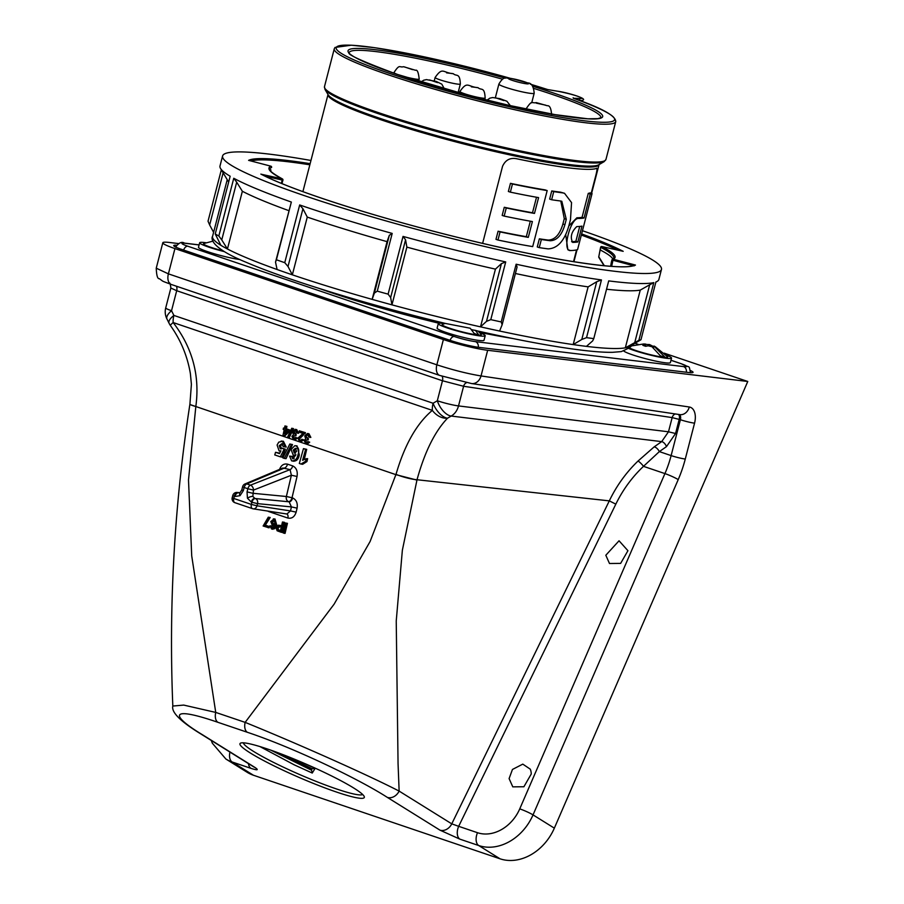 <?xml version="1.0" encoding="UTF-8"?>
<svg xmlns="http://www.w3.org/2000/svg" width="904" height="904" viewBox="0 0 904 904"><rect width="100%" height="100%" fill="white"/><g stroke="black" fill="none" stroke-linecap="round" stroke-linejoin="round"><path stroke-width="1.36" d="M482.623 243.368L502.545 166.313C505.336 160.155 509.89 157.612 516.207 158.663A139.973 13.944 14.5 0 0 596.809 168.325C597.657 168.121 597.239 171.161 595.566 177.466L591.453 193.354M576.854 249.82L573.78 261.719M573.531 261.674L576.571 249.888M591.216 193.275L595.329 177.376C597.002 171.093 597.42 168.054 596.572 168.246M539.247 247.628L537.258 246.962L539.36 238.825L541.349 239.503L539.247 247.628A139.713 13.922 14.5 0 0 548.152 248.882C557.802 248.43 564.785 240.464 569.091 224.983L570.481 219.649L571.554 202.598L564.525 193.298L562.638 192.868A139.713 13.922 -165.5 0 1 553.734 191.614L551.632 199.75A139.713 13.922 14.5 0 0 560.536 200.993L561.825 201.287L566.277 219.322L564.898 224.667C561.836 235.119 556.954 240.487 550.253 240.746A139.713 13.922 -165.5 0 1 541.349 239.503M560.796 201.038L564.288 218.655L562.909 223.989C559.836 234.452 554.954 239.809 548.265 240.08A139.713 13.922 -165.5 0 1 539.36 238.825M551.632 199.75L549.643 199.072L551.745 190.947L553.734 191.614M564.514 193.298L560.649 192.19A139.713 13.922 -165.5 0 1 551.745 190.947M582.074 217.322L584.063 218A139.713 13.922 -165.5 0 1 578.854 218.463C570.593 217.039 561.61 251.674 570.56 250.544A139.713 13.922 14.5 0 0 577.577 249.583L592.063 193.558L590.075 192.891A139.713 13.922 -165.5 0 1 588.267 193.377L582.074 217.322A139.713 13.922 -165.5 0 1 576.865 217.796L568.819 226.011M565.678 234.475L567.859 249.753L570.56 250.544M497.968 240.035L495.98 239.357L498.081 231.232L500.07 231.899L497.968 240.035A139.713 13.922 14.5 0 0 532.693 246.6L547.18 190.586A139.713 13.922 -165.5 0 1 512.455 184.02L510.353 192.145A139.713 13.922 14.5 0 0 538.581 197.614L534.49 213.423A139.713 13.922 -165.5 0 1 506.263 207.965L504.161 216.09A139.713 13.922 14.5 0 0 532.388 221.559L528.298 237.368A139.713 13.922 -165.5 0 1 500.07 231.899M530.32 221.186L526.309 236.69A139.713 13.922 -165.5 0 1 498.081 231.232M504.161 216.09L502.172 215.423L504.274 207.287L506.263 207.965M536.513 197.253L532.501 212.756A139.713 13.922 -165.5 0 1 504.274 207.287M510.353 192.145L508.364 191.478L510.466 183.342L512.455 184.02M547.18 190.586L545.191 189.908A139.713 13.922 -165.5 0 1 510.466 183.342M584.063 218L590.255 194.055L588.267 193.377M576.865 217.796L578.854 218.463M592.063 193.558A139.713 13.922 -165.5 0 1 590.255 194.055M581.961 226.124A139.713 13.922 -165.5 0 1 576.752 226.599C571.373 231.865 570.006 237.142 572.661 242.408A139.713 13.922 14.5 0 0 577.871 241.933L581.961 226.124M571.577 241.707A139.713 13.922 14.5 0 0 575.882 241.266L579.724 226.429M575.882 241.266L577.871 241.933M560.649 192.19L562.638 192.868M548.265 240.08L550.253 240.746M532.501 212.756L534.49 213.423M526.309 236.69L528.298 237.368M634.642 265.166C624.924 271.245 551.09 260.341 465.865 239.379C380.652 218.847 291.958 190.597 261.188 174.223L282.184 178.856A1.04 0.949 -62.9 0 1 282.862 180.054L282.929 180.099A1.04 1.04 0 0 0 282.398 178.924C265.279 169.387 270.533 168.878 269.754 169.217A177.67 17.696 14.5 0 1 271.595 167.455L271.595 167.455A1.04 1.04 0 0 0 270.861 166.178A1.04 1.028 65.6 0 1 271.595 167.455L271.607 167.432M600.708 247.278L600.685 247.357A177.67 17.696 14.5 0 1 613.782 258.194L612.505 259.278A1.04 1.04 0 0 0 611.929 259.968L611.296 262.476L612.245 262.793L611.296 262.476L610.652 266.296L611.929 259.968A1.04 1.028 65.6 0 1 613.194 259.233L635.467 265.053L634.054 265.855M248.6 160.358L270.861 166.178L248.6 160.358A201.648 20.091 -165.5 0 1 310.14 163.658M601.793 246.543L623.195 251.323L601.872 246.555A178.721 17.797 -165.5 0 1 613.194 259.233L611.658 266.364M600.685 249.843L600.03 249.877A177.67 17.696 -165.5 0 1 612.889 259.086M604.098 265.731L598.945 257.572A1.04 0.881 -35.8 0 1 598.843 256.849L604.369 265.753M598.764 256.781L600.685 247.357A1.04 0.949 -62.9 0 1 601.872 246.555L601.838 246.543A1.04 1.04 0 0 0 600.606 247.3L598.764 256.781A1.04 1.04 0 0 0 598.945 257.572M282.839 180.133L282.206 182.563L281.585 182.506L282.217 180.032L265.211 176.235M282.206 182.563L281.291 183.331M270.104 170.438A177.67 17.696 -165.5 0 1 270.951 169.963L270.567 171.071L270.951 169.963L270.013 169.556M582.447 230.712A226.655 22.577 -165.5 0 1 661.468 269.448A226.655 22.577 -165.5 0 1 468.837 242.701A226.655 22.577 -165.5 0 1 222.599 155.951A226.655 22.577 -165.5 0 1 310.965 160.471M501.426 263.629L495.437 269.132L480.51 326.852L486.499 321.349L501.426 263.629L505.709 261.923A226.655 22.577 -165.5 0 1 466.238 252.736A226.655 22.577 -165.5 0 1 403.037 236.419L405.568 239.82L406.879 247.131L391.952 304.851A216.237 21.538 14.5 0 0 447.48 319.123A216.237 21.538 14.5 0 0 480.51 326.852A216.237 21.538 14.5 0 0 499.596 331.033A216.237 21.538 14.5 0 0 573.181 344.593A216.237 21.538 14.5 0 0 586.425 346.368A216.237 21.538 14.5 0 0 625.319 347.837A216.237 21.538 14.5 0 0 629.173 346.718A216.237 21.538 14.5 0 0 630.122 346.164M505.709 261.923L490.782 319.643A226.655 22.577 14.5 0 0 501.211 321.937L516.139 264.217L517.077 267.064L502.138 324.785L499.596 331.033M596.719 281.732L588.12 286.873L573.181 344.593L581.792 339.463L596.719 281.732L601.454 279.935A226.655 22.577 -165.5 0 1 516.139 264.217M601.454 279.935L586.526 337.655A226.655 22.577 14.5 0 0 593.77 338.616L608.697 280.895A226.655 22.577 -165.5 0 0 653.795 282.613L638.868 340.333A226.655 22.577 14.5 0 0 640.97 339.723L655.897 282.003A226.655 22.577 -165.5 0 0 657.197 281.393A226.655 22.577 -165.5 0 0 658.869 279.494L661.468 269.448M445.265 323.406L442.418 324.4A20.216 2.011 -165.5 0 0 452.52 329.158A20.216 2.011 -165.5 0 0 475.12 334.627L470.193 328.231L445.638 323.496C368.233 304.784 287.291 279.991 246.419 262.397C207.016 246.351 211.977 236.995 212.564 236.362A216.237 21.538 14.5 0 0 220.858 245.289A216.237 21.538 14.5 0 0 227.435 248.995L242.362 191.275A216.237 21.538 -165.5 0 0 288.839 210.643M475.47 330.378L473.854 330.107L476.679 330.74L475.47 330.378L478.849 335.068L474.464 333.587M277.099 269.516L275.517 262.126L291.348 202.055A226.655 22.577 -165.5 0 1 233.763 178.269L236.69 182.19L221.762 239.91L227.435 248.995A216.237 21.538 14.5 0 0 277.099 269.516A216.237 21.538 14.5 0 0 292.342 274.827A216.237 21.538 14.5 0 0 372.143 299.371A216.237 21.538 14.5 0 0 391.952 304.851L390.641 297.54L388.11 294.139L403.037 236.419M228.689 181.964A216.237 21.538 -165.5 0 1 228 181.003L220.542 168.472A226.655 22.577 -165.5 0 1 220 165.997L222.599 155.951M389.319 235.322L392.2 233.424A226.655 22.577 -165.5 0 1 299.676 204.959L302.942 208.756L288.014 266.477L292.342 274.827L307.27 217.096A216.237 21.538 -165.5 0 0 387.07 241.65L372.143 299.371L374.392 293.043L389.319 235.322L387.07 241.65M495.437 269.132A216.237 21.538 -165.5 0 1 462.407 261.403A216.237 21.538 -165.5 0 1 406.879 247.131M588.12 286.873A216.237 21.538 -165.5 0 1 515.404 273.505M638.868 340.333L625.319 347.837L640.247 290.116A216.237 21.538 -165.5 0 1 606.539 289.235M221.762 239.91L218.836 235.989A226.655 22.577 14.5 0 1 215.242 233.955L230.17 176.235A226.655 22.577 -165.5 0 1 220.542 168.472M236.69 182.19L242.362 191.275M302.942 208.756L307.27 217.096M634.755 342.503L649.682 284.783L640.247 290.116M649.682 284.783L653.795 282.613M223.13 172.822L209.649 224.972L208.033 221.209L221.333 169.805M218.836 235.989L233.763 178.269M291.348 202.055L276.409 259.776A226.655 22.577 14.5 0 0 284.749 262.68L299.676 204.959M392.2 233.424L377.262 291.144A226.655 22.577 14.5 0 0 388.11 294.139M640.97 339.723L629.173 346.718M593.77 338.616L592.651 340.91L586.425 346.368M405.568 239.82L390.641 297.54M220.858 245.289L215.242 233.955M209.649 224.972L213.604 232.339M586.526 337.655L581.792 339.463M502.138 324.785L501.211 321.937M490.782 319.643L486.499 321.349M377.262 291.144L374.392 293.043M288.014 266.477L284.749 262.68M276.409 259.776L275.517 262.126M478.114 331.09L481.199 334.435A20.216 2.011 -165.5 0 1 478.849 335.068M479.64 332.649A24.227 2.418 -165.5 0 1 485.199 335.746A24.227 2.418 -165.5 0 1 480.239 335.949A24.227 2.418 -165.5 0 1 453.819 330.005A24.227 2.418 -165.5 0 1 438.282 323.621A24.227 2.418 -165.5 0 1 443.242 323.417A24.227 2.418 -165.5 0 1 444.644 323.598M485.199 335.746L484.024 340.266A24.227 2.418 -165.5 0 1 479.063 340.469A24.227 2.418 -165.5 0 1 452.644 334.514A24.227 2.418 -165.5 0 1 437.118 328.129L438.282 323.621M223.152 250.916A20.216 2.011 -165.5 0 1 203.784 243.549L213.039 241.108M224.328 251.628A24.227 2.418 -165.5 0 1 199.66 242.769A24.227 2.418 -165.5 0 1 204.62 242.566A24.227 2.418 -165.5 0 1 206.022 242.747M239.944 259.55A24.227 2.418 -165.5 0 1 213.649 253.561A24.227 2.418 -165.5 0 1 198.484 247.278L199.66 242.769M665.988 354.989A24.227 2.418 -165.5 0 1 671.536 358.086L670.372 362.606A24.227 2.418 -165.5 0 1 665.412 362.809A24.227 2.418 -165.5 0 1 641.173 357.487A24.227 2.418 -165.5 0 1 623.783 351.034M671.536 358.086A24.227 2.418 -165.5 0 1 666.576 358.289A24.227 2.418 -165.5 0 1 628.822 348.515M653.479 347.825L653.942 346.04L654.993 346.594A6.192 0.621 -165.5 0 1 655.355 346.774L667.547 356.775A20.216 2.011 -165.5 0 1 665.197 357.408L660.813 355.927M651.965 346.718A6.192 0.621 -165.5 0 1 648.247 345.791L650.213 345.588L651.965 346.718L661.468 356.967A20.216 2.011 -165.5 0 1 629.455 347.893M644.834 344.424L649.547 344.548L653.773 346.684M653.942 346.04L665.197 357.408M653.23 347.633L653.49 346.605M649.264 345.667L649.547 344.548M645.298 346.153L645.829 344.108L643.817 343.961L630.743 346.017M648.247 345.791L645.637 346.3L642.857 345.339L645.829 344.108M176.495 245.244A21.3 2.124 14.5 0 0 173.726 245.583A21.3 2.124 14.5 0 0 181.647 249.391L450.102 340.345A21.3 2.124 14.5 0 0 479.052 347.385L688.69 372.516A21.3 2.124 14.5 0 0 693.052 372.335A21.3 2.124 14.5 0 0 690.611 370.617M156.245 268.183L168.393 273.855A10.419 6.17 108.7 0 0 171.263 284.466C160.29 280.296 164.279 282.104 159.319 278.681C157.567 279.008 156.539 275.505 156.245 268.183L162.81 242.758A32.567 3.243 14.5 0 1 169.489 242.487L178.54 243.571M162.81 242.758A32.567 3.243 14.5 0 0 174.935 248.589L443.389 339.542A32.567 3.243 14.5 0 0 487.663 350.289L747.766 381.477L554.344 828.154A46.895 37.437 121.9 0 1 500.025 858.8L478.713 845.534A10.419 6.17 -71.3 0 1 477.504 832.708A36.476 29.12 -58.1 0 0 519.743 808.877L664.926 473.594A72.941 43.189 108.7 0 0 671.118 455.593L680.396 419.716A5.209 3.085 108.7 0 0 679.345 414.597A5.209 3.085 108.7 0 0 679.232 414.529M635.037 343.283L638.043 344.3M664.169 353.148L747.766 381.477M174.935 248.589L168.393 273.855L436.858 364.82C453.073 370.064 467.797 373.77 481.03 375.94L689.3 407.003A15.628 9.255 -71.3 0 1 691.413 407.783A15.628 9.255 -71.3 0 1 694.554 423.162A10.419 1.04 -165.5 0 1 680.396 419.716L672.158 417.603L463.594 386.268L442.474 380.765L176.698 290.715L170.856 288.048L165.714 307.914A15.628 1.559 14.5 0 0 171.534 310.705L173.896 315.428L433.084 403.252A15.628 7.887 58 0 0 445.649 417.738A15.628 7.887 58 0 0 447.514 418.213C434.847 431.457 424.688 451.966 417.026 479.741L402.359 550.253L396.234 621.014L398.054 763.53L399.139 791.102A10.419 8.317 121.9 0 1 387.319 797.384C360.086 779.745 294.772 748.083 247.323 732.274L217.92 722.319C168.359 705.267 170.596 715.561 202.485 734.76L254.939 767.439A10.419 8.328 121.9 0 1 253.549 766.784L253.967 767.033M253.549 766.784L201.083 734.093C180.608 721.584 171.184 712.228 172.822 706.047L183.727 705.086L215.74 712.42L245.142 722.375C295.359 742.726 367.318 774.66 399.139 791.102L451.763 823.849L609.307 500.872C616.562 485.764 626.133 472.476 638.043 461.029L654.168 446.87L661.683 441.627L451.186 416.055L447.514 418.213A15.628 11.605 47.1 0 1 444.689 418.168A15.628 11.605 47.1 0 1 432.338 410.371A15.628 9.255 -71.3 0 1 433.084 403.252L437.31 400.754A15.628 8.125 61 0 0 449.243 415.535A15.628 8.125 61 0 0 451.186 416.055A15.628 12.464 97 0 0 458.452 406.156A15.628 12.464 97 0 0 458.52 405.919L668.485 431.796L675.559 433.513L666.485 446.621L659.344 451.604L643.49 466.34C632.111 477.131 622.89 489.731 615.827 504.138L458.667 826.324L477.504 832.708M666.485 446.621A5.209 2.633 -121.8 0 0 661.683 441.627L668.485 431.796L672.158 417.603A5.209 4.158 -81.5 0 1 672.18 417.524A5.209 4.158 -81.5 0 1 675.288 413.942M442.011 376.188A5.209 3.085 -71.3 0 1 442.474 380.765L437.31 400.754A15.628 1.559 14.5 0 0 458.52 405.919L463.594 386.268A5.209 4.158 -81.5 0 1 466.577 382.663M247.323 732.274A10.419 6.17 108.7 0 1 245.142 722.375L334.13 604.132L370.109 541.496L396.008 474.351C404.608 444.824 416.721 423.49 432.338 410.371L173.15 322.547A15.628 9.255 108.7 0 1 173.896 315.428A15.628 5.797 -25.3 0 0 169.071 323.225A15.628 15.628 0 0 0 170.404 325.508A15.628 1.288 -35 0 1 173.15 322.547C192.462 347.667 200.021 375.657 195.829 406.517L188.495 479.967L191.716 555.881L215.74 712.42A10.419 6.17 108.7 0 0 217.92 722.319M169.071 323.225L167.025 319.123A15.628 6.136 -27.8 0 1 171.534 310.705L176.698 290.715A5.209 3.085 -71.3 0 0 176.257 286.161M284.963 425.942L286.907 426.394A176.11 104.265 -71.3 0 1 286.41 428.858L289.879 430.033A176.11 104.265 -71.3 0 1 289.608 431.332L284.455 436.259L282.816 435.897A176.11 104.265 108.7 0 0 284.195 429.694L283.178 429.355A176.11 104.265 108.7 0 0 283.449 428.055L284.466 428.406A176.11 104.265 108.7 0 0 284.963 425.942L285.98 426.292A176.11 104.265 -71.3 0 1 285.483 428.745L288.952 429.92A176.11 104.265 -71.3 0 1 288.681 431.219L283.528 436.146M284.5 428.213L283.449 428.055M300.648 441.875L303.846 439.898L301.925 439.31L300.004 440.61L298.919 438.485L304.535 432.575L299.337 430.812A176.11 104.265 108.7 0 1 299.077 432.112L302.976 433.423L297.902 438.157L299.71 441.762L301.292 442.022M301.925 439.31L303.846 439.898M298.919 438.485L299.857 438.598L305.473 432.688L299.337 430.812M309.902 437.299L310.84 437.412L308.942 433.728L307.45 433.491L304.738 435.897L305.699 438.892L304.173 440.519L305.846 443.841L307.27 444.067L309.699 442.169L307.778 441.581L306.083 442.677L305.202 440.824L307.179 439.841L307.541 438.722L305.755 436.248L307.733 434.767L308.863 437.084L309.902 437.299L308.004 433.615L308.942 433.728M307.778 441.581L309.699 442.169M305.755 436.248L308.467 438.824L308.117 439.954L307.179 439.841M297.665 433.152L298.602 433.265L296.704 429.581L295.212 429.343L292.5 431.75L293.461 434.745L291.935 436.372L293.608 439.694L295.032 439.92L297.461 438.022L295.54 437.434L293.845 438.53L292.964 436.677L294.941 435.705L295.303 434.575L293.517 432.101L295.495 430.62L296.625 432.937L297.665 433.152L295.766 429.468L296.704 429.581M295.54 437.434L297.461 438.022M293.517 432.101L294.455 432.214L296.229 434.688L295.879 435.807L294.941 435.705M291.766 428.247L293.54 428.643L289.122 437.977L288.184 437.864L287.348 437.581L291.766 428.247L292.613 428.53L288.184 437.864M293.54 428.643L292.613 428.53M293.608 439.694L296.535 437.909M296.229 434.688L295.54 434.598M293.902 436.79L292.964 436.677M305.846 443.841L308.772 442.056M308.467 438.824L307.778 438.745M306.14 440.937L305.202 440.824M299.71 441.762L302.908 439.785M302.761 435.807L301.823 435.694M305.19 433.547L304.252 433.434M305.473 432.688L304.535 432.575M285.212 430.044A176.11 104.265 -71.3 0 1 284.421 433.671L287.427 430.79L285.212 430.044M286.105 430.349A176.11 104.265 -71.3 0 1 285.641 432.519M289.608 431.332L288.681 431.219M289.879 430.033L288.952 429.92M286.41 428.858L285.483 428.745M286.907 426.394L285.98 426.292M270.206 517.495L265.313 525.167L269.392 526.557L269.087 527.846L263.12 526.004L268.285 517.19L270.206 517.495L269.177 517.495L264.205 525.145L268.364 526.557L268.092 527.687M274.997 518.986L274.036 518.998L275.63 524.682L273.799 528.558L271.55 528.987L269.9 525.812L271.833 525.992L272.816 527.992L274.68 524.67L272.319 525.495L270.782 521.54L274.036 518.998L273.29 518.885L274.997 518.986L276.647 524.761L274.782 528.682L272.477 529.134M269.9 525.812L270.827 526.004L271.855 528.015L273.754 527.992M274.409 525.665L272.319 525.495M285.415 522.998L287.438 523.337L285.065 533.394L284.082 533.236L283.076 532.897L285.415 522.998L286.421 523.337L284.082 533.236M281.121 441.073L283.404 441.265L286.252 447.096L285.099 446.926L282.41 441.288L278.771 442.124L277.099 445.017L279.11 450.915L280.794 451.209M282.907 443.807L280.443 445.774L281.551 448.779L280.319 448.813L279.257 445.683L281.901 443.661L283.167 446.599L285.099 446.926M282.342 448.226L285.415 449.22L282.059 457.108L280.376 456.836L284.127 449.198L282.342 448.226L280.861 448.892M279.11 450.915L280.895 450.791L279.494 453.638L275.55 452.294L279.731 453.175M289.834 444.011L292.512 444.565L286.037 458.667L284.342 458.396L291.427 444.553L289.834 444.011L282.839 457.887L284.342 458.396M289.585 456.113L293.269 456.52L294.139 458.69L292.613 458.723L291.777 456.531L289.585 456.113L291.63 460.859L293.879 461.266M295.563 455.593L293.235 455.288L295.902 454.61L293.02 458.78M291.63 460.859C294.964 461.074 297.088 459.006 298.015 454.689C299.45 450.678 298.795 447.751 296.026 445.898L294.806 445.706L297.032 445.875L299.303 454.791C298.569 459.221 296.557 461.322 293.246 461.108M303.462 448.633L299.326 463.469L300.987 464.034L305.473 461.368L306.253 458.712L302.603 460.272L305.62 449.367L303.462 448.633L306.693 449.367L304.354 459.243M306.253 458.712L307.631 458.667L306.953 461.571L302.671 464.294L300.987 464.034M279.483 525.439L281.483 526.128L282.466 522.003L284.489 522.331L282.104 532.399L281.121 532.241L277.11 530.772L275.991 527.461L278.138 525.201L281.562 525.8M278.138 525.201L280.443 525.427M282.466 522.003L283.46 522.331L281.121 532.241M279.268 526.456L276.997 527.755L277.483 529.823L280.364 530.897L281.246 527.122L278.726 526.32M280.195 526.591L278.014 527.834L278.466 529.812L280.432 530.58M276.997 527.755L278.014 527.834M277.483 529.823L278.466 529.812M283.46 522.331L284.489 522.331M305.473 461.368L306.953 461.571M305.62 449.367L306.693 449.367M239.786 492.748L237.797 492.578A4.17 3.367 94.9 0 0 237.153 492.443A4.17 4.17 0 0 0 232.769 495.561L234.317 496.307A4.17 2.463 -71.3 0 1 234.667 495.279A4.17 2.463 -71.3 0 1 237.797 492.578L238.396 492.782A4.17 2.463 108.7 0 0 234.916 496.511L240.023 495.674L243.345 490.635L241.797 489.889L240.125 492.556A4.17 2.034 55.2 0 0 240.023 495.674M232.769 495.561L232.204 497.708L233.763 498.454L251.368 504.421L251.922 502.274L251.323 502.07A4.17 2.463 -71.3 0 1 254.804 498.341L252.837 496.409A4.17 1.446 157.2 0 0 247.436 498.194L251.323 502.07M247.436 498.194L247.041 491.878L252.668 493.256L286.376 496.499L291.382 475.233L290.06 469.628L282.895 467.989L245.029 483.945A4.17 4.17 0 0 0 242.611 486.747L241.797 489.889M279.189 470.419C280.782 465.47 283.562 463.39 287.506 464.147L292.704 465.91C296.399 467.73 297.845 471.255 297.043 476.464L292.026 497.731L292.625 497.934A4.17 2.463 -71.3 0 1 289.11 501.799L255.403 498.545A4.17 3.277 95.5 0 1 257.55 503.641L256.996 505.788L251.368 504.421A4.17 2.463 -71.3 0 0 252.205 508.511A4.17 2.463 -71.3 0 0 252.521 508.658L234.904 502.692A4.17 2.463 -71.3 0 1 234.599 502.545A4.17 2.463 -71.3 0 1 233.763 498.454L234.317 496.307L234.916 496.511M257.55 503.641L251.922 502.274A4.17 2.463 108.7 0 1 252.272 501.245A4.17 2.463 108.7 0 1 255.403 498.545L289.11 501.799L291.427 506.907L257.55 503.641M247.041 491.878L247.854 488.736L253.47 490.104A4.17 2.949 -111.4 0 0 250.464 485.165L290.06 469.628A4.17 2.463 -71.3 0 0 292.704 465.91M287.506 464.147A4.17 2.463 -71.3 0 1 284.862 467.865L246.769 483.911L250.464 485.165A4.17 2.463 -71.3 0 0 248.204 487.708A4.17 2.463 -71.3 0 0 247.854 488.736L244.159 487.493A4.17 2.463 -71.3 0 1 244.521 486.454A4.17 2.463 -71.3 0 1 246.769 483.911A4.17 3.028 -112.8 0 0 245.029 483.945M243.345 490.635L244.159 487.493L242.611 486.747M296.139 512.15L290.489 510.918L291.427 506.907L297.088 508.138L296.139 512.15C294.591 516.873 291.834 518.839 287.879 518.06A4.17 2.463 108.7 0 0 287.009 514.093A4.17 2.463 108.7 0 0 286.783 513.981M290.489 510.918L286.896 514.003L253.222 508.839A4.17 3.3 98.7 0 1 252.77 508.726A4.17 2.463 -71.3 0 1 252.521 508.658A4.17 4.17 0 0 0 253.222 508.839A4.17 3.3 98.7 0 0 256.996 505.788L290.489 510.918M292.026 497.731L286.376 496.499A4.17 3.277 95.5 0 0 288.512 501.596A4.17 2.463 -71.3 0 0 291.642 498.895A4.17 2.463 -71.3 0 0 292.026 497.731M287.879 518.06L268.782 511.585A4.17 2.463 108.7 0 0 268.861 511.235M297.043 476.464L291.382 475.233L253.47 490.104L252.837 496.409M298.015 454.689L299.303 454.791M294.806 445.706L291.088 449.48L293.235 455.288M296.568 451.424L294.286 453.119L293.269 450.068L295.472 448.26L296.568 451.424M294.817 453.209L295.495 453.096L294.444 450.158L296.478 448.407M293.269 450.068L294.444 450.158M296.026 445.898L297.032 445.875M291.777 456.531L293.269 456.52M291.427 444.553L292.512 444.565M282.41 441.288L283.404 441.265M275.55 452.294L274.76 454.938L280.376 456.836M284.127 449.198L285.415 449.22M279.257 445.683L280.443 445.774M286.421 523.337L287.438 523.337M275.63 524.682L276.647 524.761M273.799 528.558L274.782 528.682M272.963 529.247L271.55 528.987M271.855 528.015L272.827 528.004L271.855 528.015M273.878 520.026L271.697 521.8L272.838 524.591L275.065 523.009L273.584 519.958M274.805 520.173L272.703 521.879L273.392 524.67M271.697 521.8L272.703 521.879M270.963 527.122L271.957 527.145M270.827 526.004L271.833 525.992M268.285 517.19L269.177 517.495M268.364 526.557L269.392 526.557M264.205 525.145L265.313 525.167M615.827 504.138L609.307 500.872L417.026 479.741A15.628 2.509 15.7 0 1 396.008 474.351M654.168 446.87A5.209 2.452 -127.9 0 1 659.344 451.604L671.118 455.593A10.419 1.04 -165.5 0 0 685.277 459.029A83.371 49.358 -71.3 0 1 678.215 479.606L533.032 814.888L554.344 828.154M638.043 461.029A5.209 0.983 -133.4 0 1 643.49 466.34L664.926 473.594A10.419 1.153 -156.6 0 1 678.215 479.606M439.943 830.132A10.419 8.317 121.9 0 0 451.763 823.849L458.667 826.324A10.419 6.17 -71.3 0 0 459.876 839.149L439.943 830.132L387.319 797.384M627.93 550.706L619.048 540.784L605.816 555.248L609.488 563.508L620.63 563.395L627.93 550.706M522.794 764.129L512.455 769.451L509.099 778.593L512.783 786.853L523.902 786.751L531.224 774.05A12.871 10.272 -58.1 0 0 530.23 769.134L522.794 764.129M201.083 734.093A10.419 8.328 -58.1 0 0 202.485 734.76M229.955 752.083A10.419 6.17 -71.3 0 0 232.136 761.982L250.973 768.366A10.419 6.17 -71.3 0 1 248.453 763.609M253.448 775.248A46.895 37.437 121.9 0 1 247.176 772.298L225.864 759.021A46.895 37.437 121.9 0 0 232.136 761.982L253.448 775.248L500.025 858.8M353.848 788.096A67.732 7.503 23.4 0 1 364.244 796.56A67.732 7.503 23.4 0 1 322.129 786.842A67.732 7.503 23.4 0 1 250.442 753.066A67.732 7.503 23.4 0 1 240.713 743.065A67.732 7.503 23.4 0 1 288.851 756.93A67.732 7.503 23.4 0 1 353.848 788.096M243.345 742.817A65.133 7.209 -156.6 0 0 253.459 751.36A65.133 7.209 -156.6 0 0 336.469 788.943A65.133 7.209 -156.6 0 0 362.628 794.469M315.157 768.332L312.185 768.75L311.428 769.632L312.242 773.044L315.157 768.332L299.947 761.484M312.242 773.044L294.218 764.84L259.957 746.58M600.844 117.757L600.866 117.701A129.984 12.95 14.5 0 0 552.491 94.491A129.984 12.95 14.5 0 0 533.959 88.468M502.567 79.202A129.984 12.95 14.5 0 0 349.17 52.624C346.424 54.195 362.391 61.438 397.093 74.331L469.684 95.756L509.246 105.406L555.146 114.65L587.849 118.808L597.883 118.65L600.866 117.701M532.75 86.298A131.543 13.108 -165.5 0 1 553.802 93.112A131.543 13.108 -165.5 0 1 575.803 117.723A131.543 13.108 -165.5 0 1 396.98 74.309A131.543 13.108 -165.5 0 1 360.662 48.466A131.543 13.108 -165.5 0 1 505.268 78.196M510.082 78.252A143.804 14.328 14.5 0 0 350.436 45.2A143.804 14.328 14.5 0 0 389.669 73.427A143.804 14.328 14.5 0 0 579.95 120.232A143.804 14.328 14.5 0 0 573.362 98.265L578.684 98.446A14.068 1.401 14.5 0 0 576.334 95.801A14.068 1.401 14.5 0 0 557.203 91.168L547.677 89.564A143.804 14.328 14.5 0 0 530.354 84.185M573.362 98.265A1.559 1.062 109.8 0 1 573.509 98.299C601.702 108.028 615.782 115.791 615.737 121.611A145.374 14.475 -165.5 0 1 535.1 114.107A145.374 14.475 -165.5 0 1 388.347 74.829A145.374 14.475 -165.5 0 1 334.265 48.816L324.479 86.66A145.374 14.475 14.5 0 0 378.561 112.672A145.374 14.475 14.5 0 0 525.314 151.951A145.374 14.475 14.5 0 0 605.951 159.454L604.166 161.624A144.911 14.43 -165.5 0 1 518.41 151.589A144.911 14.43 -165.5 0 1 378.561 113.768A144.911 14.43 -165.5 0 1 324.988 89.417L328.197 94.807A140.425 13.989 14.5 0 0 380.121 118.401A140.425 13.989 14.5 0 0 515.642 155.059A140.425 13.989 14.5 0 0 598.742 164.777L604.166 161.624M582.334 101.576L582.684 100.22A15.628 1.559 -165.5 0 1 579.487 100.355A1.559 1.254 -83.2 0 0 578.684 98.446M573.791 98.4A1.559 1.254 -83.2 0 0 573.113 97.768M591.6 193.411L599.047 164.607A139.973 13.944 -165.5 0 1 521.167 157.285A139.973 13.944 -165.5 0 1 380.109 119.497A139.973 13.944 -165.5 0 1 328.016 94.513L302.897 191.648M564.288 218.655L566.277 219.322M562.909 223.989L564.898 224.667M498.884 84.072C504.477 74.478 506.658 79.179 510.839 78.365L527.891 82.953C531.462 82.965 533.563 86.377 534.196 93.202A18.238 1.819 -165.5 0 1 521.495 91.711A18.238 1.819 -165.5 0 1 501.901 85.948A18.238 1.819 -165.5 0 1 498.884 84.072L495.358 97.711M510.127 79.575A10.419 1.04 -165.5 0 1 512.839 78.772A10.419 1.04 -165.5 0 1 526.851 82.648A10.419 1.04 -165.5 0 1 524.139 83.439A10.419 1.04 -165.5 0 1 510.127 79.575M429.615 79.936L437.57 82.626L429.615 79.936M418.62 81.281L419.196 79.077A13.029 1.299 -165.5 0 1 416.529 79.19A13.029 1.299 -165.5 0 1 402.325 75.992A13.029 1.299 -165.5 0 1 393.974 72.557L393.805 73.213M404.551 66.941L412.506 69.631L404.551 66.941M458.102 92.683L460.339 84.015A13.029 1.299 -165.5 0 1 453.119 83.337A13.029 1.299 -165.5 0 1 439.965 79.823A13.029 1.299 -165.5 0 1 435.118 77.484L434.248 80.874M452.791 73.597L446.576 72.851L452.791 73.597M495.821 97.869L503.777 100.559L495.821 97.869M459.921 91.485C467.583 80.546 467.436 86.795 478.148 87.722C481.154 90.716 484.578 86.242 485.143 98.016A13.029 1.299 -165.5 0 1 477.922 97.338A13.029 1.299 -165.5 0 1 464.769 93.824A13.029 1.299 -165.5 0 1 459.921 91.485L459.514 93.067M477.583 87.598L471.379 86.852L477.583 87.598M527.868 109.452A13.029 1.299 -165.5 0 1 527.314 109.181A13.029 1.299 -165.5 0 1 526.399 108.412L526.218 109.113M536.275 103.146L545.632 105.146L536.275 103.146M309.846 164.799A200.598 19.978 14.5 0 0 251.018 160.991M635.467 265.053A201.648 20.091 -165.5 0 1 465.876 239.39A201.648 20.091 -165.5 0 1 260.86 174.088M618.133 250.182A200.598 19.978 14.5 0 0 581.328 235.063M633.331 265.674L611.94 259.99M581.622 233.921A201.648 20.091 -165.5 0 1 623.195 251.323M270.861 166.178L270.861 166.178A178.721 17.797 -165.5 0 0 282.184 178.856L282.217 180.032L282.929 180.122L281.946 183.602M282.184 182.631L281.856 183.568M512.579 338.48A147.194 14.667 -165.5 0 1 479.278 332.265M439.016 323.248A147.194 14.667 -165.5 0 1 330.932 292.534A147.194 14.667 -165.5 0 1 319.349 288.5M199.095 244.95L185.139 243.278A15.628 1.559 14.5 0 0 187.749 246.204L454.226 336.491A15.628 1.559 14.5 0 0 475.47 341.644L683.56 366.595A15.628 1.559 14.5 0 0 680.938 363.668L670.971 360.289M654.462 346.288L655.355 346.774A6.192 0.621 -165.5 0 1 655.694 347.17M644.541 344.537A6.192 0.621 -165.5 0 1 643.817 343.961M185.139 243.278A5.209 4.17 -83.2 0 0 184.461 243.119C181.794 241.402 178.845 242.735 175.591 247.12M187.749 246.204A5.209 3.085 108.7 0 0 183.602 250.058M487.663 350.289L481.03 375.94A10.419 8.351 98.5 0 1 471.538 383.545L679.808 414.62A10.419 8.351 98.5 0 0 689.3 407.003M694.554 423.162L685.277 459.029M675.559 433.513L679.22 419.32A5.209 3.085 108.7 0 0 678.463 414.416M172.822 706.047L172.822 706.047C168.675 605.544 174.359 505.031 189.863 404.495L189.919 404.167A15.628 1.514 10.8 0 0 195.829 406.517M416.925 480.08L395.918 474.656L189.863 404.495M297.088 508.138C297.834 503.144 296.342 499.742 292.625 497.934M267.64 511.042L268.782 511.585M278.398 530.23L279.359 530.207M239.447 492.872L240.125 492.556M235.164 502.76A4.17 2.463 -71.3 0 1 234.904 502.692A4.17 4.17 0 0 1 232.204 497.708M519.743 808.877A10.419 1.153 -156.6 0 1 533.032 814.888A46.895 37.437 121.9 0 1 478.713 845.534L459.876 839.149M250.973 768.366C257.663 770.49 258.985 770.185 254.939 767.439M443.389 339.542L436.858 364.82A10.419 6.17 108.7 0 0 439.717 375.431L471.538 383.545M312.185 768.75L281.144 753.936M311.801 769.044L278.104 752.795M311.428 769.632L273.686 751.179M311.338 770.118L270.974 750.218M681.684 363.916A5.209 3.085 108.7 0 0 681.322 363.747A5.209 3.085 108.7 0 0 680.938 363.668M686.385 372.233A5.209 4.17 -83.2 0 0 683.56 366.595M478.295 347.283A5.209 4.17 -83.2 0 0 475.47 341.644M454.226 336.491A5.209 3.085 108.7 0 0 450.068 340.333M615.737 121.611L605.951 159.454M530.32 84.162L547.767 89.575L557 91.112C574.695 94.445 587.159 99.011 582.684 100.22M324.479 86.66L324.988 89.417M510.138 78.264L479.787 70.037L407.919 53.494L374.606 47.686L351.328 45.2L335.034 47.437L334.265 48.816M577.023 249.764L573.927 261.742M534.196 93.202L531.699 102.853M444.418 88.897L441.785 84.14L436.304 81.473L426.451 79.608L423.66 80.23L421.027 82.027M419.196 79.077C418.473 72.422 417.275 69.495 415.591 70.297L403.534 66.704C399.229 67.936 399.997 63.393 393.974 72.557M460.339 84.015C459.842 72.331 456.407 76.75 453.345 73.721C442.632 72.795 442.779 66.546 435.118 77.484M510.353 105.655L506.873 101.225L499.946 98.672L492.669 97.542L489.878 98.163L487.041 100.152M485.143 98.016L484.736 99.587M551.621 114.932C551.18 108.435 549.734 105.361 547.282 105.734L536.264 102.604C531.36 103.768 532.637 99.214 526.399 108.412M471.436 329.576L474.374 330.254M476.442 330.717C513.393 339.045 545.044 345.079 571.384 348.82C588.99 351.294 602.697 352.47 612.505 352.323L621.285 351.599C629.76 347.927 633.082 345.599 631.252 344.65M227.22 179.693L212.564 236.362M655.852 282.184L657.197 281.393M165.714 307.914A15.628 15.628 0 0 0 167.025 319.123M189.919 404.167L191.399 384.324L190.382 373.646C187.422 356.074 180.755 340.028 170.404 325.508M237.153 492.443L239.922 492.68M170.845 288.06C170.404 284.037 169.85 282.342 169.195 283.008L169.568 283.314M211.253 740.432L212.361 743.246L225.864 759.021M171.263 284.466L439.717 375.431M199.106 244.882L184.461 243.119M690.509 372.787C688.498 364.086 691.04 368.753 681.322 363.747L670.983 360.244"/></g></svg>
